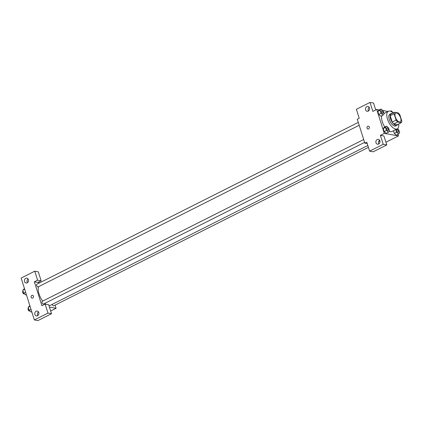 <?xml version="1.0" encoding="UTF-8"?>
<svg xmlns="http://www.w3.org/2000/svg" width="423" height="423" viewBox="0 0 423 423"><rect width="100%" height="100%" fill="white"/><g stroke="black" fill="none" stroke-linecap="round" stroke-linejoin="round"><path stroke-width="0.63" d="M399.391 121.951A4.923 2.289 -116.7 0 1 395.59 117.742A4.923 2.289 -116.7 0 1 395.764 113.068A4.923 2.289 -116.7 0 1 400.021 116.431A4.923 2.289 -116.7 0 1 400.19 121.856A4.923 2.289 -116.7 0 1 399.391 121.951M401.85 121.126L399.862 114.829A6.35 2.956 -116.7 0 0 398.307 112.93L394.58 112.264A6.35 2.956 -116.7 0 0 394.104 113.792L396.087 120.095A6.35 2.956 -116.7 0 0 397.646 121.988L401.374 122.659A6.35 2.956 -116.7 0 0 401.85 121.126M394.104 113.792L390.212 115.754L392.2 122.051L396.087 120.095M397.646 121.988L393.755 123.95L397.483 124.616L401.374 122.659M393.755 123.95A6.35 2.956 -116.7 0 1 392.2 122.051M390.212 115.754A6.35 2.956 -116.7 0 1 390.688 114.221L394.58 112.264M392.237 113.443A6.562 3.051 63.3 0 0 391.138 113.56A6.562 3.051 63.3 0 0 390.54 118.784A6.562 3.051 63.3 0 0 397.038 125.277A6.562 3.051 63.3 0 0 397.784 124.462M397.038 125.277L395.738 125.932A6.562 3.051 -116.7 0 1 394.675 126.059A6.562 3.051 -116.7 0 1 389.245 119.434A6.562 3.051 -116.7 0 1 389.837 114.21L391.138 113.56M398.746 123.981A9.84 4.579 -116.7 0 1 397.213 128.862A9.84 4.579 -116.7 0 1 395.621 129.047A9.84 4.579 -116.7 0 1 388.018 120.634A9.84 4.579 -116.7 0 1 388.362 111.281A9.84 4.579 -116.7 0 1 393.2 112.957M397.213 128.862L392.026 131.474A9.84 4.579 -116.7 0 1 390.434 131.659A9.84 4.579 -116.7 0 1 389.276 131.273M384.851 127.022A9.84 4.579 -116.7 0 1 381.821 115.717M379.415 109.922L376.734 109.441L384.285 133.382L398.466 135.926L397.969 134.345M388.002 111.461L382.831 110.535M386.548 126.165L384.274 127.307L383.201 128.544L384.158 131.564L386.183 133.356L388.451 132.214L389.525 130.982L388.573 127.958L386.548 126.165L385.469 127.402L386.426 130.421L388.451 132.214M381.149 109.049L378.881 110.192L377.808 111.429L378.759 114.448L380.785 116.24L383.058 115.098L384.132 113.861L383.175 110.842L381.149 109.049L380.076 110.281L381.028 113.306L383.058 115.098M395.732 129.607L396.563 132.24L394.294 133.382L393.464 130.749L394.294 133.382L396.325 135.175L398.593 134.033L399.666 132.801L398.715 129.776L397.493 128.698M375.735 109.948L373.562 103.059L370.014 102.424L372.848 111.402L376.734 109.441M384.285 133.382L380.393 135.339L383.941 135.973L386.77 144.952L373.155 151.809L369.607 151.17L366.778 142.197L364.832 143.175L357.282 119.233L359.227 118.255L356.399 109.277L370.014 102.424M369.2 107.283A2.459 2.057 -79.8 0 0 368.544 110.937M368.248 111.117A2.459 2.057 -79.8 0 0 369.607 108.552A2.459 2.057 -79.8 0 0 367.973 106.448A2.459 2.057 -79.8 0 0 365.514 108.51A2.459 2.057 -79.8 0 0 367.106 111.291A2.459 2.057 -79.8 0 0 368.248 111.117M385.913 142.244L398.466 135.926M379.907 140.954A1.433 0.418 -17.5 0 1 378.696 141.377A1.433 0.418 162.5 0 0 379.907 140.954M364.832 143.175L367.222 143.603M379.574 140.198A2.459 2.057 -79.8 0 0 378.918 143.852M378.627 144.031A2.459 2.057 -79.8 0 0 379.986 141.467A2.459 2.057 -79.8 0 0 378.352 139.368A2.459 2.057 -79.8 0 0 375.894 141.425A2.459 2.057 -79.8 0 0 377.485 144.206A2.459 2.057 -79.8 0 0 378.627 144.031M386.77 144.952L383.222 144.317L369.607 151.17M380.393 135.339L383.222 144.317M368.444 126.202A1.433 1.2 -79.8 0 0 367.058 128.185A1.433 1.2 100.2 0 1 368.444 126.202A1.433 1.2 100.2 0 1 367.936 129.026A1.433 1.2 100.2 0 1 367.053 128.185A1.433 1.2 -79.8 0 0 367.936 129.026M45.806 304.227A11.479 5.34 -116.7 0 1 44.775 303.376M42.723 301.102A11.479 5.34 -116.7 0 1 38.556 286.672M367.82 145.496L50.385 305.295A11.479 5.34 -116.7 0 1 48.952 305.57M52.198 304.386A1.475 0.687 63.3 0 0 53.652 305.829L368.412 147.373M359.185 125.266L38.118 286.894A1.475 0.687 -116.7 0 1 37.874 286.921A1.475 0.687 -116.7 0 1 36.738 285.657A1.475 0.687 -116.7 0 1 36.79 284.256L358.286 122.411M364.578 142.382L43.511 304.01A1.475 0.687 -116.7 0 1 43.273 304.037A1.475 0.687 -116.7 0 1 42.131 302.773A1.475 0.687 -116.7 0 1 42.184 301.372L363.68 139.527M41.903 305.739L34.358 281.803L37.599 280.169L34.765 271.191L21.15 278.048L34.358 319.941L47.979 313.083L45.145 304.111L41.903 305.739M49.433 307.093L56.085 308.282L55.085 305.11M39.746 282.77L34.358 281.803M32.708 298.019A1.433 1.2 100.2 0 1 31.112 296.497A1.433 1.2 100.2 0 1 33.496 296.523A1.433 1.2 100.2 0 1 32.708 298.019M27.162 282.823A2.459 2.057 100.2 0 1 26.02 282.998A2.459 2.057 100.2 0 1 24.434 280.216A2.459 2.057 100.2 0 1 26.892 278.154A2.459 2.057 100.2 0 1 28.521 280.259A2.459 2.057 100.2 0 1 27.162 282.823M37.541 315.738A2.459 2.057 100.2 0 1 36.399 315.912A2.459 2.057 100.2 0 1 34.813 313.131A2.459 2.057 100.2 0 1 37.266 311.074A2.459 2.057 100.2 0 1 38.9 313.173A2.459 2.057 100.2 0 1 37.541 315.738M32.55 295.296A1.433 1.2 -79.8 0 0 32.042 298.12M28.114 278.99A2.459 2.057 -79.8 0 0 27.458 282.643M38.493 311.904A2.459 2.057 -79.8 0 0 37.837 315.558M45.145 304.111L48.693 304.745L51.521 313.723L37.906 320.576L34.358 319.941M51.521 313.723L47.979 313.083M37.901 282.437L41.142 280.803L38.313 271.83L34.765 271.191M41.142 280.803L37.599 280.169M38.197 312.158L38.678 312.248M50.665 311.011L56.085 308.282M29.874 305.718L28.177 307.267L29.129 310.292L31.159 312.079L31.783 311.767M28.177 307.267L30.065 306.315M29.129 310.292L31.016 309.34M29.822 310.9L29.573 311.027A1.475 0.687 -116.7 0 1 29.33 311.058A1.475 0.687 -116.7 0 1 28.193 309.795A1.475 0.687 -116.7 0 1 28.246 308.393L28.489 308.267M24.476 288.602L22.779 290.152L23.73 293.176L25.761 294.963L26.385 294.651M22.779 290.152L24.666 289.2M23.73 293.176L25.618 292.224M24.423 293.784L24.174 293.911A1.475 0.687 -116.7 0 1 23.937 293.937A1.475 0.687 -116.7 0 1 22.794 292.679A1.475 0.687 -116.7 0 1 22.847 291.273L23.096 291.151M396.563 132.24L398.593 134.033M398.302 132.325L398.313 132.32A1.475 0.687 -116.7 0 1 398.075 132.351A1.475 0.687 -116.7 0 1 396.922 131.093A1.475 0.687 -116.7 0 1 396.975 129.692A1.475 0.687 -116.7 0 1 396.98 129.687A1.475 0.687 -116.7 0 1 398.265 130.696A1.475 0.687 -116.7 0 1 398.313 132.32A1.475 0.687 -116.7 0 1 398.302 132.325A1.475 0.687 -116.7 0 1 398.064 132.357A1.475 0.687 -116.7 0 1 396.933 131.088A1.475 0.687 -116.7 0 1 396.986 129.687L396.975 129.692M394.294 133.382L396.325 135.175M393.379 112.867L391.291 110.868L390.857 111.365M390.54 111.249L391.291 110.868M388.171 130.501L388.161 130.506A1.475 0.687 -116.7 0 1 388.161 130.506A1.475 0.687 -116.7 0 1 387.923 130.538A1.475 0.687 -116.7 0 1 386.786 129.274A1.475 0.687 -116.7 0 1 386.834 127.873A1.475 0.687 -116.7 0 1 386.839 127.868A1.475 0.687 -116.7 0 1 388.124 128.878A1.475 0.687 -116.7 0 1 388.171 130.501A1.475 0.687 -116.7 0 1 387.933 130.533A1.475 0.687 -116.7 0 1 386.796 129.269A1.475 0.687 -116.7 0 1 386.844 127.868L386.844 127.868M384.274 127.307L383.201 128.544L385.469 127.402M383.201 128.544L384.158 131.564L386.426 130.421M384.158 131.564L386.183 133.356M382.778 113.385L382.767 113.39A1.475 0.687 -116.7 0 1 382.767 113.39A1.475 0.687 -116.7 0 1 382.529 113.422A1.475 0.687 -116.7 0 1 381.387 112.158A1.475 0.687 -116.7 0 1 381.44 110.757A1.475 0.687 -116.7 0 1 381.446 110.752A1.475 0.687 -116.7 0 1 382.725 111.762A1.475 0.687 -116.7 0 1 382.778 113.385A1.475 0.687 -116.7 0 1 382.54 113.417A1.475 0.687 -116.7 0 1 381.398 112.153A1.475 0.687 -116.7 0 1 381.451 110.752L381.451 110.752M378.881 110.192L377.808 111.429L380.076 110.281M377.808 111.429L378.759 114.448L381.028 113.306M378.759 114.448L380.785 116.24M384.01 113.475L388.362 111.281"/></g></svg>
